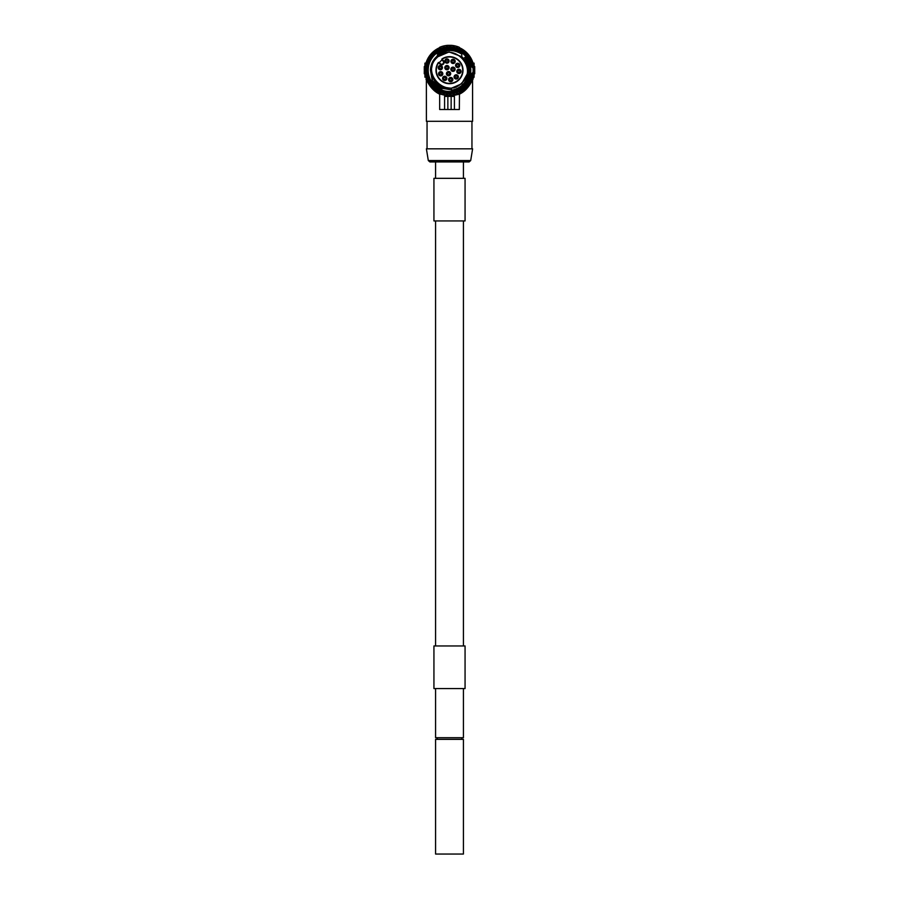 <?xml version="1.0" encoding="UTF-8"?>
<svg xmlns="http://www.w3.org/2000/svg" width="899" height="899" viewBox="0 0 899 899"><rect width="100%" height="100%" fill="white"/><g stroke="black" fill="none" stroke-linecap="round" stroke-linejoin="round"><path stroke-width="1.35" d="M438.6 62.761A13.193 13.193 0 0 0 446.893 83.113A13.193 13.193 0 0 0 462.434 67.571A13.193 13.193 0 0 0 442.072 59.278L443.421 60.626A2.461 2.461 0 0 1 443.421 64.099A2.461 2.461 0 0 1 439.937 64.099L438.656 62.436M446.96 63.155A2.135 2.135 0 0 1 444.825 61.031A2.135 2.135 0 0 1 446.96 58.896A2.135 2.135 0 0 1 449.095 61.031A2.135 2.135 0 0 1 446.96 63.155M453.085 63.514A2.135 2.135 0 0 1 450.95 61.379A2.135 2.135 0 0 1 453.085 59.244A2.135 2.135 0 0 1 455.209 61.379A2.135 2.135 0 0 1 453.085 63.514M457.715 67.526A2.135 2.135 0 0 1 455.579 65.391A2.135 2.135 0 0 1 457.715 63.267A2.135 2.135 0 0 1 459.839 65.391A2.135 2.135 0 0 1 457.715 67.526M458.928 73.538A2.135 2.135 0 0 1 456.793 71.403A2.135 2.135 0 0 1 458.928 69.268A2.135 2.135 0 0 1 461.052 71.403A2.135 2.135 0 0 1 458.928 73.538M456.22 79.033A2.135 2.135 0 0 1 454.085 76.898A2.135 2.135 0 0 1 456.22 74.774A2.135 2.135 0 0 1 458.355 76.898A2.135 2.135 0 0 1 456.22 79.033M450.725 81.742A2.135 2.135 0 0 1 448.59 79.606A2.135 2.135 0 0 1 450.725 77.483A2.135 2.135 0 0 1 452.849 79.606A2.135 2.135 0 0 1 450.725 81.742M444.713 80.528A2.135 2.135 0 0 1 442.578 78.393A2.135 2.135 0 0 1 444.713 76.258A2.135 2.135 0 0 1 446.848 78.393A2.135 2.135 0 0 1 444.713 80.528M440.701 75.898A2.135 2.135 0 0 1 438.566 73.763A2.135 2.135 0 0 1 440.701 71.628A2.135 2.135 0 0 1 442.825 73.763A2.135 2.135 0 0 1 440.701 75.898M440.341 69.774A2.135 2.135 0 0 1 438.218 67.639A2.135 2.135 0 0 1 440.341 65.515A2.135 2.135 0 0 1 442.477 67.639A2.135 2.135 0 0 1 440.341 69.774M446.949 69.762A2.135 2.135 0 0 1 444.825 67.639A2.135 2.135 0 0 1 446.949 65.503A2.135 2.135 0 0 1 449.084 67.639A2.135 2.135 0 0 1 446.949 69.762M452.984 71.381A2.135 2.135 0 0 1 450.849 69.245A2.135 2.135 0 0 1 452.984 67.122A2.135 2.135 0 0 1 455.108 69.245A2.135 2.135 0 0 1 452.984 71.381M448.567 75.797A2.135 2.135 0 0 1 446.432 73.662A2.135 2.135 0 0 1 448.567 71.538A2.135 2.135 0 0 1 450.702 73.662A2.135 2.135 0 0 1 448.567 75.797M443.421 60.626L442.072 59.278M441.847 59.514L441.892 59.008A13.519 13.519 0 0 1 462.749 67.504A13.519 13.519 0 0 1 446.825 83.438A13.519 13.519 0 0 1 438.33 62.57L438.33 62.57M441.881 59.907L443.005 61.031A1.877 1.877 0 0 1 443.005 63.694A1.877 1.877 0 0 1 440.353 63.694L439.218 62.559M437.206 55.659C444.825 49.4 453.017 48.883 461.794 54.097L461.794 56.704A18.238 18.238 0 0 1 463.536 58.547L465.086 57.255L468.199 62.402A20.25 20.25 0 0 0 465.086 57.255L469.177 74.977M432.295 80.427L437.948 86.09L442.218 88.203M465.266 57.469L466.626 59.379M466.986 59.975L469.143 75.123M468.649 76.786L466.705 80.989L467.345 73.954M466.098 62.627L465.637 61.683M467.255 66.032L467.458 66.998M467.536 72.898L467.66 71.841M456.366 87.079L455.726 87.327M431.284 70.987L431.396 72.336M431.531 73.291L431.689 74.089M433.869 79.584L434.554 80.629M435.15 81.438L438.352 84.618M440.229 85.888L441.24 86.45M442.274 86.922L443.274 87.327L442.274 86.922M453.546 87.967L454.658 87.675L453.546 87.967M465.783 78.393L466.266 77.37M467.66 71.796L467.716 70.987M466.986 65.02L466.626 63.908M436.622 57.278L449.084 51.951L461.794 56.704L449.084 51.951L436.611 57.289M432.509 63.548L431.262 70.043L432.509 63.548M431.284 70.999L431.396 72.426M431.52 73.235L431.801 74.595M440.218 85.877L441.24 86.439M465.839 78.28L466.221 77.471M466.738 76.134L467.031 75.201M466.188 62.818L465.918 62.245M431.262 70.178C431.419 76.303 433.925 81.213 438.779 84.933L437.948 86.09M464.098 59.244L464.525 59.84M464.839 60.312L465.806 62.009M466.21 62.885L466.66 64.009M466.997 65.043L467.289 66.189M467.514 67.324L467.649 68.403M467.716 69.29L467.727 70.583M467.379 73.752L461.67 83.764L451.107 88.349M466.705 80.989A20.317 20.317 0 0 1 451.624 90.394L451.41 88.316L442.668 87.091L438.779 84.933M451.601 90.203C458.681 88.9 463.715 85.079 466.705 78.752M468.604 76.898L467.851 78.752M467.84 78.786L468.727 76.55M469.064 75.426L469.289 65.863L466.188 58.705M467.997 61.941L469.177 74.988M468.705 76.617L467.266 79.91A20.25 20.25 0 0 0 465.086 57.255L467.929 61.795L469.424 66.526L469.345 74.224L469.424 66.526L467.929 61.795L465.086 57.255L469.75 69.953M451.568 89.889L442.162 88.349L441.892 89.023A20.317 20.317 0 0 1 432.295 80.989L430.441 70.178C430.688 64.481 432.947 59.795 437.206 56.12L437.206 56.704C431.666 62.233 430.037 68.74 432.295 76.235C430.037 68.74 431.666 62.233 437.206 56.704C431.666 62.233 430.037 68.74 432.295 76.235L432.295 80.865M470.806 70.178A21.306 21.306 0 0 1 449.5 91.484A21.306 21.306 0 0 1 428.194 70.178A21.306 21.306 0 0 1 449.5 48.883A21.306 21.306 0 0 1 470.806 70.178M442.668 87.091L442.162 88.349M463.536 58.547C467.694 63.885 468.75 69.785 466.705 76.235L467.266 74.291L466.705 76.235M468.997 75.651L467.266 79.91L468.997 75.651M461.794 56.704L463.828 58.896L461.794 56.704M464.682 60.076L465.367 61.199L464.682 60.076M465.772 61.941L467.087 65.357L465.772 61.941M467.188 65.762L467.334 66.391L467.188 65.762M467.604 68.021L467.716 70.999L467.604 68.021M461.794 54.007A20.317 20.317 0 0 0 437.206 54.007M471.593 65.346L471.75 60.536A24.251 24.251 0 0 0 471.627 60.255L470.177 59.592L470.098 57.39A24.251 24.251 0 0 0 470.031 57.278L468.199 56.727L468.121 54.648A24.251 24.251 0 0 0 468.031 54.547L466.008 54.243L465.783 52.209A24.251 24.251 0 0 0 465.671 52.12L463.626 52.097L463.12 50.119A24.251 24.251 0 0 0 463.007 50.041L460.973 50.31L460.198 48.422A24.251 24.251 0 0 0 460.063 48.355L458.097 48.906L457.063 47.141A24.251 24.251 0 0 0 456.928 47.096L455.051 47.917L453.781 46.31A24.251 24.251 0 0 0 453.647 46.287L451.894 47.355L450.421 45.95A24.251 24.251 0 0 0 450.275 45.95L448.702 47.242L447.039 46.063A24.251 24.251 0 0 0 446.893 46.074L445.511 47.58L443.701 46.636A24.251 24.251 0 0 0 443.567 46.669L442.409 48.355L440.476 47.669A24.251 24.251 0 0 0 440.353 47.726L439.442 49.557L437.431 49.153A24.251 24.251 0 0 0 437.319 49.22L436.667 51.153L434.622 51.029A24.251 24.251 0 0 0 434.52 51.119L434.138 53.131L432.104 53.288A24.251 24.251 0 0 0 432.003 53.389L431.913 55.435L429.924 55.873A24.251 24.251 0 0 0 429.846 55.985L429.767 58.12L428.126 58.738A24.251 24.251 0 0 0 428.059 58.862L427.98 61.154L426.733 61.829A24.251 24.251 0 0 0 426.688 61.952L426.598 64.481L425.789 65.076A24.251 24.251 0 0 0 425.766 65.211L425.317 68.425A24.251 24.251 0 0 0 425.317 71.942L425.766 75.156A24.251 24.251 0 0 0 425.789 75.291L426.598 75.887L426.688 78.415A24.251 24.251 0 0 0 426.733 78.539L427.98 79.213L428.059 81.506A24.251 24.251 0 0 0 428.126 81.629L429.767 82.247L429.846 84.382A24.251 24.251 0 0 0 429.924 84.495L431.913 84.933L432.003 86.978A24.251 24.251 0 0 0 432.104 87.079L434.138 87.237L434.52 89.248A24.251 24.251 0 0 0 434.622 89.338L436.667 89.215L437.319 91.147A24.251 24.251 0 0 0 437.431 91.215L439.442 90.81L440.353 92.642A24.251 24.251 0 0 0 440.476 92.698L442.409 92.013L443.567 93.698A24.251 24.251 0 0 0 443.701 93.732L445.511 92.788L446.893 94.294A24.251 24.251 0 0 0 447.039 94.305L448.702 93.125L450.275 94.417A24.251 24.251 0 0 0 450.421 94.417L451.894 93.013L453.647 94.08A24.251 24.251 0 0 0 453.781 94.058L455.051 92.451L456.928 93.271A24.251 24.251 0 0 0 457.063 93.226L458.097 91.462L460.063 92.013A24.251 24.251 0 0 0 460.198 91.945L460.973 90.057L463.007 90.327A24.251 24.251 0 0 0 463.12 90.248L463.626 88.271L465.671 88.248A24.251 24.251 0 0 0 465.783 88.158L466.008 86.124L468.031 85.821A24.251 24.251 0 0 0 468.121 85.72L468.199 83.641L470.031 83.09A24.251 24.251 0 0 0 470.098 82.978L470.177 80.764L471.627 80.112A24.251 24.251 0 0 0 471.75 79.831L471.919 75.055A22.936 22.936 0 0 1 436.644 89.181A22.936 22.936 0 0 1 436.644 51.187A22.936 22.936 0 0 1 472.087 66.155M472.087 74.201A22.936 22.936 0 0 1 471.919 75.055L471.267 74.842A2.292 2.292 0 0 1 472.121 73.134L472.986 72.426L473.402 72.943A0.652 0.652 0 0 0 473.638 72.493A24.251 24.251 0 0 0 473.638 67.874A0.652 0.652 0 0 0 473.402 67.425L472.526 66.717A1.641 1.641 0 0 1 471.919 65.503M471.267 74.842L471.919 74.864A1.641 1.641 0 0 1 472.526 73.651L473.402 72.943M471.267 65.526A2.292 2.292 0 0 0 472.121 67.234L472.986 67.931A23.599 23.599 0 0 1 472.986 72.426L473.638 72.493A24.251 24.251 0 0 0 473.638 67.874L472.986 67.931L473.402 67.425M471.919 65.301A22.936 22.936 0 0 0 436.644 51.187A22.936 22.936 0 0 0 436.644 89.181A22.936 22.936 0 0 0 471.919 75.055L471.593 75.022M449.298 93.608A23.43 23.43 0 0 1 448.073 93.575M446.039 93.361A23.43 23.43 0 0 1 444.825 93.148M442.847 92.653A23.43 23.43 0 0 1 441.679 92.271M439.78 91.507A23.43 23.43 0 0 1 438.678 90.968M436.914 89.945A23.43 23.43 0 0 1 435.891 89.259M434.284 88.001A23.43 23.43 0 0 1 433.374 87.181M431.947 85.708A23.43 23.43 0 0 1 431.16 84.764M429.789 82.843A23.43 23.43 0 0 1 429.306 82.079M429.306 58.289A23.43 23.43 0 0 1 429.789 57.514M431.16 55.603A23.43 23.43 0 0 1 431.947 54.659M433.374 53.187A23.43 23.43 0 0 1 434.284 52.367M435.891 51.108A23.43 23.43 0 0 1 436.914 50.423M438.678 49.4A23.43 23.43 0 0 1 439.78 48.861M441.679 48.096A23.43 23.43 0 0 1 442.847 47.714M444.825 47.22A23.43 23.43 0 0 1 446.039 47.006M448.073 46.793A23.43 23.43 0 0 1 449.298 46.748M439.667 47.658L439.667 47.658A24.576 24.576 0 0 0 439.667 92.709L439.667 93.069A24.902 24.902 0 0 0 447.859 95.036L451.141 95.036A24.902 24.902 0 0 0 459.333 93.069L459.333 92.709A24.576 24.576 0 0 0 459.333 47.658L459.333 47.658M439.667 47.299A24.902 24.902 0 0 1 447.859 45.332L451.141 45.332A24.902 24.902 0 0 1 459.333 47.299M447.859 96.013L447.859 95.036L447.859 96.013L439.667 93.957L439.532 93.013M459.468 93.013L459.333 109.509L447.859 109.509L447.859 95.418M447.859 109.509L439.667 109.509L439.667 93.957M451.141 109.509L451.141 96.395L444.589 96.395L444.589 109.509M451.141 95.418L451.141 96.395L454.411 96.395L454.411 109.509M451.141 96.013L451.141 95.036L451.141 96.013L459.333 94.193C468.93 89.844 472.986 78.786 472.537 79.056C474.414 77.887 471.537 82 463.918 91.372M457.692 93.698L456.04 94.215M454.4 94.597L452.759 94.878M467.413 87.012L468.121 86.225M468.817 85.383L469.469 84.517M472.458 78.966L472.66 78.393M472.66 78.415L472.391 79.146M472.11 79.809L471.717 80.685M471.672 80.775L471.301 81.528M471.177 81.764L470.593 82.798M470.435 83.056L469.447 84.54M466.547 87.888L465.39 88.934M463.03 90.709L462.434 91.08M473.481 64.773L473.043 63.132L474.076 64.773L474.076 77.224L473.043 77.224L473.425 75.831M474.076 75.595L473.043 77.224M472.571 78.955L472.604 121.309L426.396 121.309L426.362 78.46M435.082 91.372C427.789 82.674 424.901 78.516 426.407 78.887C425.811 77.707 429.138 89.17 439.667 94.193L439.667 109.509M425.957 77.224L424.924 75.595L424.924 77.224L425.957 77.224M425.957 63.132L424.924 63.132L424.924 64.773L425.957 63.132L425.564 64.593M446.241 94.878L444.6 94.597M442.96 94.215L441.308 93.698M472.604 148.829L426.396 148.829L428.306 160.561L470.694 160.561L472.604 148.829M428.306 160.561L429.924 161.944L469.076 161.944L470.694 160.561M463.423 161.944L463.423 178.328M435.577 161.944L435.577 178.328M433.936 178.328L465.064 178.328L465.064 220.929L433.936 220.929L433.936 178.328M465.064 645.954L433.936 645.954L433.936 688.555L465.064 688.555L465.064 645.954M463.423 688.555L463.423 737.719L435.577 737.719L435.577 688.555M461.794 737.719L461.794 739.349M437.206 737.719L437.206 739.349M435.577 739.349L463.423 739.349L463.423 854.05L435.577 854.05L435.577 739.349M424.924 64.773L424.924 75.595M424.924 71.235L424.272 71.235L424.924 70.358L424.272 70.358L424.272 66.582L424.924 66.582M424.924 68.234L424.272 68.234M424.924 70.01L424.272 70.01M424.924 73.785L424.272 73.785L424.924 73.785L424.272 73.785L424.272 71.235M473.043 63.132L474.076 63.132L474.076 64.773M474.076 66.582L474.728 66.582L474.728 73.785L474.076 73.785L474.728 73.785M451.332 46.827A23.43 23.43 0 0 1 452.557 46.95A23.43 23.43 0 0 0 451.332 46.827M454.568 47.31A23.43 23.43 0 0 1 455.759 47.602A23.43 23.43 0 0 0 454.568 47.31M457.703 48.231A23.43 23.43 0 0 1 458.85 48.692A23.43 23.43 0 0 0 457.703 48.231M460.681 49.591A23.43 23.43 0 0 1 461.749 50.209A23.43 23.43 0 0 0 460.681 49.591M463.434 51.344A23.43 23.43 0 0 1 464.401 52.108A23.43 23.43 0 0 0 463.434 51.344M465.918 53.468A23.43 23.43 0 0 1 466.772 54.356A23.43 23.43 0 0 0 465.918 53.468M468.165 56.03A23.43 23.43 0 0 1 468.806 56.918A23.43 23.43 0 0 0 468.165 56.03M470.166 59.132A23.43 23.43 0 0 1 470.469 59.727A23.43 23.43 0 0 0 470.166 59.132M471.84 63.11A23.43 23.43 0 0 1 472.694 66.852A23.43 23.43 0 0 0 471.84 63.11M472.694 73.516A23.43 23.43 0 0 1 471.84 77.258A23.43 23.43 0 0 0 472.694 73.516M470.469 80.64A23.43 23.43 0 0 1 470.166 81.236A23.43 23.43 0 0 0 470.469 80.64M468.806 83.45A23.43 23.43 0 0 1 468.165 84.337A23.43 23.43 0 0 0 468.806 83.45M466.772 86.012A23.43 23.43 0 0 1 465.918 86.9A23.43 23.43 0 0 0 466.772 86.012M464.401 88.259A23.43 23.43 0 0 1 463.434 89.023A23.43 23.43 0 0 0 464.401 88.259M461.749 90.158A23.43 23.43 0 0 1 460.681 90.777A23.43 23.43 0 0 0 461.749 90.158M458.85 91.676A23.43 23.43 0 0 1 457.703 92.125A23.43 23.43 0 0 0 458.85 91.676M455.759 92.766A23.43 23.43 0 0 1 454.568 93.058A23.43 23.43 0 0 0 455.759 92.766M452.557 93.417A23.43 23.43 0 0 1 451.332 93.541A23.43 23.43 0 0 0 452.557 93.417M469.75 70.088L467.266 79.91M443.005 61.031L443.185 60.851A2.135 2.135 0 0 1 443.185 63.874A2.135 2.135 0 0 1 440.173 63.874L438.836 62.525M446.96 62.503C448.859 61.514 448.859 60.536 446.96 59.548C445.061 60.536 445.061 61.514 446.96 62.503M446.96 62.177C448.444 61.413 448.444 60.638 446.96 59.873C445.477 60.638 445.477 61.413 446.96 62.177M445.814 61.031A1.146 1.146 0 0 0 446.96 62.177A1.146 1.146 0 0 0 448.107 61.031A1.146 1.146 0 0 0 446.96 59.873A1.146 1.146 0 0 0 445.814 61.031M453.085 62.851C454.984 61.874 454.984 60.885 453.085 59.907C451.174 60.885 451.174 61.874 453.085 62.851M453.085 62.525C454.557 61.761 454.557 60.997 453.085 60.233C451.601 60.997 451.601 61.761 453.085 62.525M451.927 61.379A1.146 1.146 0 0 0 453.085 62.525A1.146 1.146 0 0 0 454.231 61.379A1.146 1.146 0 0 0 453.085 60.233A1.146 1.146 0 0 0 451.927 61.379M457.715 66.874C459.614 65.885 459.614 64.908 457.715 63.919C455.804 64.908 455.804 65.885 457.715 66.874M457.715 66.537C459.187 65.773 459.187 65.009 457.715 64.245C456.231 65.009 456.231 65.773 457.715 66.537M456.557 65.391A1.146 1.146 0 0 0 457.715 66.537A1.146 1.146 0 0 0 458.861 65.391A1.146 1.146 0 0 0 457.715 64.245A1.146 1.146 0 0 0 456.557 65.391M458.928 72.875C460.827 71.898 460.827 70.909 458.928 69.931C457.018 70.909 457.018 71.898 458.928 72.875M458.928 72.549C460.4 71.785 460.4 71.021 458.928 70.257C457.445 71.021 457.445 71.785 458.928 72.549M457.782 71.403A1.146 1.146 0 0 0 458.928 72.549A1.146 1.146 0 0 0 460.074 71.403A1.146 1.146 0 0 0 458.928 70.257A1.146 1.146 0 0 0 457.782 71.403M456.22 78.382C458.119 77.393 458.119 76.415 456.22 75.426C454.321 76.415 454.321 77.393 456.22 78.382M456.22 78.056C457.703 77.28 457.703 76.516 456.22 75.752C454.737 76.516 454.737 77.28 456.22 78.056M455.074 76.898A1.146 1.146 0 0 0 456.22 78.044A1.146 1.146 0 0 0 457.366 76.898A1.146 1.146 0 0 0 456.22 75.752A1.146 1.146 0 0 0 455.074 76.898M450.725 81.079C452.624 80.101 452.624 79.112 450.725 78.134C448.815 79.112 448.815 80.101 450.725 81.079M450.725 80.753C452.197 79.989 452.197 79.224 450.725 78.46C449.242 79.224 449.242 79.989 450.725 80.753M449.567 79.606A1.146 1.146 0 0 0 450.725 80.753A1.146 1.146 0 0 0 451.871 79.606A1.146 1.146 0 0 0 450.725 78.46A1.146 1.146 0 0 0 449.567 79.606M444.713 79.865C446.612 78.887 446.612 77.898 444.713 76.921C442.814 77.898 442.814 78.887 444.713 79.865M444.713 79.539C446.196 78.775 446.196 78.011 444.713 77.247C443.229 78.011 443.229 78.775 444.713 79.539M443.567 78.393A1.146 1.146 0 0 0 444.713 79.539A1.146 1.146 0 0 0 445.859 78.393A1.146 1.146 0 0 0 444.713 77.247A1.146 1.146 0 0 0 443.567 78.393M440.701 75.235C442.6 74.257 442.6 73.269 440.701 72.291C438.791 73.269 438.791 74.257 440.701 75.235M440.701 74.909C442.173 74.145 442.173 73.381 440.701 72.617C439.218 73.381 439.218 74.145 440.701 74.909M439.555 73.763A1.146 1.146 0 0 0 440.701 74.909A1.146 1.146 0 0 0 441.847 73.763A1.146 1.146 0 0 0 440.701 72.617A1.146 1.146 0 0 0 439.555 73.763M440.341 69.122C442.241 68.133 442.241 67.155 440.341 66.166C438.442 67.155 438.442 68.133 440.341 69.122M440.341 68.796C441.825 68.021 441.825 67.256 440.341 66.492C438.858 67.256 438.858 68.021 440.341 68.796M439.195 67.639A1.146 1.146 0 0 0 440.341 68.796A1.146 1.146 0 0 0 441.488 67.639A1.146 1.146 0 0 0 440.341 66.492A1.146 1.146 0 0 0 439.195 67.639M446.949 69.111C448.848 68.122 448.848 67.144 446.949 66.155C445.05 67.144 445.05 68.122 446.949 69.111M446.949 68.785C448.432 68.021 448.432 67.256 446.949 66.492C445.477 67.256 445.477 68.021 446.949 68.785M445.803 67.639A1.146 1.146 0 0 0 446.949 68.785A1.146 1.146 0 0 0 448.095 67.639A1.146 1.146 0 0 0 446.949 66.492A1.146 1.146 0 0 0 445.803 67.639M452.984 70.729C454.883 69.74 454.883 68.762 452.984 67.773C451.084 68.762 451.084 69.74 452.984 70.729M452.984 70.392C454.467 69.628 454.467 68.863 452.984 68.099C451.5 68.863 451.5 69.628 452.984 70.392M451.837 69.245A1.146 1.146 0 0 0 452.984 70.392A1.146 1.146 0 0 0 454.13 69.245A1.146 1.146 0 0 0 452.984 68.099A1.146 1.146 0 0 0 451.837 69.245M448.567 75.145C450.466 74.156 450.466 73.179 448.567 72.19C446.668 73.179 446.668 74.156 448.567 75.145M448.567 74.808C450.051 74.044 450.051 73.28 448.567 72.516C447.084 73.28 447.084 74.044 448.567 74.808M447.421 73.662A1.146 1.146 0 0 0 448.567 74.808A1.146 1.146 0 0 0 449.714 73.662A1.146 1.146 0 0 0 448.567 72.516A1.146 1.146 0 0 0 447.421 73.662M440.353 63.694L440.173 63.874A2.135 2.135 0 0 0 443.185 63.874A2.135 2.135 0 0 0 443.185 60.851M471.267 74.977A22.284 22.284 0 0 1 436.993 88.63A22.284 22.284 0 0 1 436.993 51.737A22.284 22.284 0 0 1 471.267 65.391M474.076 73.313L474.728 73.313M474.076 67.054L474.728 67.054M436.97 57.66C420.047 73.044 446.646 99.643 462.03 82.708C478.953 67.324 452.354 40.725 436.97 57.66M442.083 59.75L439.072 62.761M454.175 94.642L454.984 94.474M455.726 94.294L456.31 94.137M465.851 88.54L466.525 87.911M473.964 77.235L472.604 78.854M467.199 87.237L465.12 89.158M444.825 94.642L443.96 94.462M443.286 94.294L442.679 94.137M471.953 121.309L471.953 148.829M427.047 121.309L427.047 148.829M435.577 220.929L435.577 645.954M463.423 645.954L463.423 220.929M428.16 82.371L429.228 84.09M431.082 86.461L433.385 88.743M436.498 91.046L437.791 91.799"/></g></svg>
